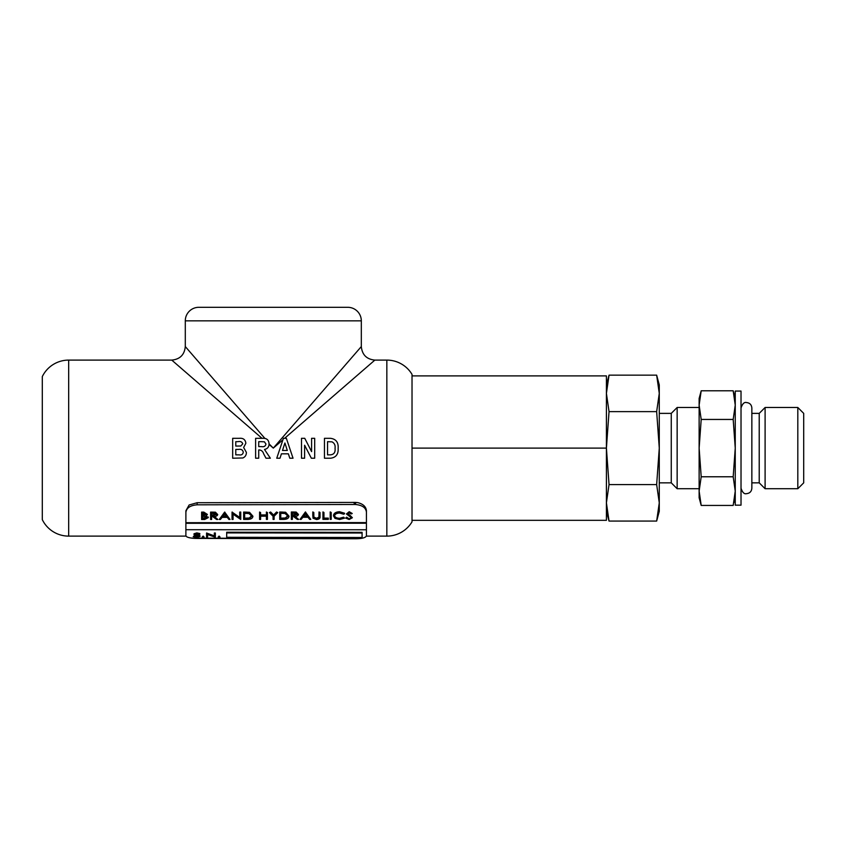 <?xml version="1.0" encoding="UTF-8"?>
<svg xmlns="http://www.w3.org/2000/svg" width="846" height="846" viewBox="0 0 846 846"><rect width="100%" height="100%" fill="white"/><g stroke="black" fill="none" stroke-linecap="round" stroke-linejoin="round"><path stroke-width="1.27" d="M751.851 413.377L759.222 413.377L759.222 482.844L765.101 488.724L797.81 488.724L797.81 407.486L765.101 407.486L765.101 488.724M797.81 407.486L803.7 413.377L803.7 482.844L797.81 488.724M733.186 476.774L735.248 448.105L735.248 505.157L741.022 505.157L741.022 391.064L735.248 391.064L735.248 448.105L733.186 419.447L701.197 419.447L699.134 448.105L699.134 497.755L701.197 505.432L699.134 491.103L701.197 505.432L733.186 505.432L735.248 491.103L733.186 476.774L701.197 476.774L699.134 491.103M659.277 413.377L671.259 413.377L671.259 482.844L677.149 488.724L699.134 488.724M671.259 413.377L677.149 407.486L677.149 488.724M264.935 438.461L185.295 346.564L185.295 320.846A13.536 13.536 0 0 1 198.482 307.31L348.129 307.31A13.536 13.536 0 0 1 361.316 320.846L361.316 346.564L273.3 448.105L269.039 444.414M284.605 438.313L374.852 360.1L386.844 360.1A29.335 29.335 0 0 1 412.023 374.376L412.023 521.834A29.335 29.335 0 0 1 386.844 536.121L366.381 536.121M186.057 536.121L68.674 536.121A29.335 29.335 0 0 1 42.3 519.634L42.3 376.586A29.335 29.335 0 0 1 68.674 360.1L171.759 360.1L262.006 438.313M282.955 439.751L273.3 448.105L269.06 443.886C269.017 446.974 267.495 448.824 264.491 449.448L270.35 458.215L265.993 458.215L263.688 453.911C263 451.563 261.562 450.241 259.394 449.945L258.717 449.945L258.717 458.215L255.619 458.215L255.619 438.313L262.609 438.313C266.649 438.059 268.806 439.92 269.06 443.886M366.424 523.219L185.887 523.304L185.887 529.712L366.424 529.765L366.424 510.762C366.064 506.722 363.188 504.005 357.795 502.63L355.828 502.439A11.262 7.868 179.8 0 0 355.151 502.418L197.15 502.714L189.123 504.988L185.887 510.773L185.887 527.195M185.887 529.057L185.887 535.56C186.035 536.776 187.949 537.622 191.64 538.098A11.262 2.475 -179.9 0 0 197.16 538.426L355.161 538.765C362.014 538.722 365.768 537.739 366.424 535.814L366.424 527.798M324.452 438.313L330.469 438.313C336.031 439.021 338.59 442.405 338.146 448.475C338.485 454.239 335.978 457.485 330.649 458.215L324.452 458.215L324.452 438.313M332.023 441.855L327.55 441.675L327.55 454.862L330.204 454.862C333.916 454.577 335.534 452.399 335.048 448.317C335.471 445.313 334.456 443.156 332.023 441.855M301.504 458.215L301.504 438.313L304.75 438.313L311.592 451.605L311.592 438.313L314.691 438.313L314.691 458.215L311.339 458.215L304.613 445.239L304.613 458.215L301.504 458.215M293.033 458.215L289.797 458.215L288.38 453.826L281.411 453.826L280.005 458.215L276.758 458.215L283.431 438.313L286.35 438.313L293.033 458.215M284.901 443.008L282.49 450.463L287.302 450.463L284.901 443.008M261.52 441.675L258.717 441.675L258.717 446.593L261.372 446.593C263.91 447.1 265.443 446.265 265.961 444.076L264.428 441.824L261.52 441.675M232.671 438.313L239.365 438.313C243.193 437.953 245.361 439.592 245.858 443.251L243.637 447.502L246.376 452.377C246.408 455.063 245.234 456.925 242.855 457.972L232.671 458.215L232.671 438.313M242.76 443.833C242.03 441.824 240.401 441.104 237.853 441.675L235.78 441.675L235.78 446.075L240.793 446.011L242.76 443.833C242.019 441.813 240.391 441.104 237.853 441.675M243.267 452.198C242.791 449.903 241.237 448.972 238.635 449.427L235.78 449.427L235.78 454.862L239.058 454.862C241.491 455.285 242.897 454.397 243.267 452.198M412.023 520.322L606.413 520.322L606.413 375.899L412.023 375.899M412.023 448.105L606.413 448.105L609.035 484.589L656.655 484.589L659.277 502.831L656.655 521.073L609.035 521.073L606.413 502.831L609.035 484.589M608.137 378.797L609.035 375.148L656.655 375.148L659.277 393.39L656.655 375.148L659.277 384.919L659.277 393.39L656.655 411.632L659.277 448.105L656.655 484.589M606.413 384.919L609.035 375.148L606.413 393.39L609.035 411.632L656.655 411.632M609.035 411.632L606.413 448.105M659.277 393.39L659.277 511.291L656.655 521.073M699.483 399.386L701.197 390.778L699.134 398.466L699.134 448.105L701.197 476.774M733.186 419.447L735.248 405.118L733.186 390.778L701.197 390.778L699.134 405.118L701.197 419.447M733.894 502.566L735.248 497.755M366.424 510.762L366.424 512.042C365.81 507.621 362.12 505.104 355.362 504.491L197.16 504.808C190.297 505.379 186.543 507.875 185.898 512.316L185.887 523.304M355.828 502.439L355.362 504.491M366.424 535.814L366.424 528.909M303.873 516.007L307.013 515.997M280.756 518.154L285.292 517.985L288.01 515.584M211.616 515.151L216.682 513.987M202.628 518.228L207.259 517.043L207.259 517.615M202.628 515.077L206.392 513.871M223.133 516.092L226.263 516.092M244.663 518.186L249.189 518.016L251.907 515.626M292.356 515.055L297.432 513.882M307.458 516.578L305.469 513.924L303.418 516.589L307.458 516.578M282.056 518.746L285.292 518.577L288.01 516.166L285.028 513.49L280.756 513.3L280.756 518.746L282.056 518.746L282.056 518.154M285.292 518.577L285.292 517.985M213.731 513.395L211.616 513.395L211.616 515.732L216.682 514.558L213.731 513.395M204.066 518.82L207.259 517.625L205.409 516.43L202.628 516.356L202.628 518.82L204.066 518.82L204.066 518.228M203.304 515.648L206.392 514.442L202.628 513.406L202.628 515.658L203.304 515.077M226.717 516.673L224.719 514.04L222.667 516.684L226.717 516.673M245.964 518.778L249.189 518.609L251.907 516.208L248.936 513.543L244.663 513.353L244.663 518.788L245.964 518.778L245.964 518.186M249.189 518.609L249.189 518.016M294.482 513.279L292.356 513.279L292.356 515.637L297.432 514.453L294.482 513.279M339.606 512.285L344.544 513.786L343.656 514.22L339.542 513.036C336.518 513.184 334.847 514.188 334.54 516.028C334.857 517.837 336.549 518.788 339.616 518.862L344.544 518.143L339.627 519.529L334.963 518.387L333.525 515.986C333.884 513.712 335.915 512.475 339.606 512.285L339.606 511.724L344.544 513.226L344.544 513.786M334.54 516.007L334.54 515.447C334.847 517.244 336.539 518.186 339.616 518.27L343.656 517.17L344.544 518.143M322.939 519.381L322.939 512.496L323.955 512.496L323.955 518.704L328.311 518.704L328.311 519.37L322.939 519.381L322.939 511.936L323.955 512.496M305.406 511.967L310.768 519.391L309.668 519.391L307.997 517.276L302.868 517.276L301.144 519.402L300.034 519.402L305.406 511.967L300.034 519.402M305.406 512.528L305.543 511.967M305.554 512.528L310.768 519.391M283.251 519.412L279.74 519.412L279.74 512.56L285.62 512.813L289.025 516.166C288.814 518.334 286.889 519.412 283.251 519.412M259.595 519.433L259.595 512.591L260.61 512.591L260.61 515.489L266.405 515.489L266.405 512.581L267.421 512.581L267.421 519.423L266.405 519.423L266.405 516.197L260.61 516.197L260.61 519.433L259.595 519.433L259.595 512.031L260.61 512.591M232.047 512.073L239.735 517.477L239.735 512.063L240.75 512.063L240.75 519.455L233.062 514.167L233.062 519.455L232.047 519.455L232.047 512.073L232.047 519.455M232.058 512.634L232.269 512.073M232.269 512.634L239.735 518.069L239.735 512.623L240.75 512.623M210.601 519.476L210.601 512.665L215.423 512.75L217.697 514.558C217.359 515.901 216.026 516.525 213.689 516.43L217.845 519.476L216.587 519.476L212.441 516.43L211.616 516.43L211.616 519.476L210.601 519.476L210.601 512.105L215.423 512.19L217.697 514.558M201.612 519.486L201.612 512.676L203.812 512.676L207.407 514.431L206.096 515.901L208.275 517.625L204.669 519.486L201.612 519.486L201.612 512.116L203.812 512.116L207.407 514.431M224.655 512.084L230.017 519.465L228.917 519.465L227.246 517.361L222.117 517.371L220.404 519.465L219.294 519.465L224.655 512.084L219.294 519.465M224.655 512.644L224.803 512.084M224.803 512.644L230.017 519.465M247.148 519.444L243.648 519.444L243.648 512.613L249.517 512.866L252.922 516.208C252.711 518.365 250.786 519.444 247.148 519.444M273.078 516.261L269.451 512.581L270.614 512.581L273.586 515.616L276.557 512.57L277.721 512.57L274.093 516.261L274.093 519.423L273.078 519.423L273.078 516.261M291.341 519.402L291.341 512.549L296.163 512.634L298.448 514.453C298.109 515.796 296.777 516.43 294.44 516.335L298.585 519.402L297.337 519.402L293.181 516.335L292.356 516.335L292.356 519.402L291.341 519.402L291.341 511.989L296.163 512.073L298.448 514.453M312.798 516.176L312.798 512.517L313.813 512.507L313.855 517.625L316.478 518.884L318.91 517.763L319.027 512.507L320.042 512.507L320.042 516.747C320.264 518.376 319.09 519.307 316.531 519.55L312.999 518.175L312.798 511.957L313.813 512.507M313.813 516.726L313.855 517.625L313.855 517.033L316.478 518.291L318.91 517.181L319.027 511.946L320.042 512.507M330.194 519.37L330.194 512.486L331.209 512.486L331.209 519.37L330.194 519.37L330.194 511.925L331.209 512.486M349.144 519.518L345.707 518.09L346.659 517.752L349.144 518.852L351.354 517.731L346.426 513.956L349.218 512.274L352.232 513.49L351.312 513.934L349.102 513.014L347.442 513.934L352.37 517.731L349.144 519.518M333.525 515.986L333.525 515.404C333.874 513.152 335.904 511.925 339.606 511.724M339.616 518.862L339.616 518.27M343.656 517.752L343.656 517.17M322.939 512.496L322.939 511.936M323.955 518.112L328.311 518.112L328.311 518.704M289.025 516.166L285.62 512.253L279.74 511.999L279.74 519.412M279.74 512.56L279.74 511.999M282.025 512.56L282.025 511.999M285.62 512.813L285.62 512.253M259.595 512.591L259.595 512.031M260.61 514.918L266.405 514.907L266.405 512.02L267.421 512.581M266.405 515.489L266.405 514.907M266.405 512.581L266.405 512.02M266.405 519.423L266.405 515.616M239.735 518.069L239.735 517.477M239.735 512.623L239.735 512.063M210.601 512.665L210.601 512.105M212.864 512.665L212.864 512.094M215.423 512.75L215.423 512.19M213.689 515.849L217.845 519.476M201.612 512.676L201.612 512.116M203.812 512.676L203.812 512.116M252.922 516.208L249.517 512.306L243.648 512.052L243.648 519.444M243.648 512.613L243.648 512.052M245.932 512.613L245.932 512.052M249.517 512.866L249.517 512.306M273.078 519.423L273.078 515.69M269.451 512.581L270.614 512.02L273.586 515.034L276.557 512.01L277.721 512.57M270.614 512.581L270.614 512.02M273.586 515.616L273.586 515.034M276.557 512.57L276.557 512.01M291.341 512.549L291.341 511.989M293.604 512.539L293.604 511.978M296.163 512.634L296.163 512.073M294.44 515.753L298.585 519.402M312.798 512.517L312.798 511.957M313.813 516.145L313.855 517.033M316.478 518.884L316.478 518.291M318.91 517.763L318.91 517.181M319.027 516.716L319.027 516.134M319.027 512.507L319.027 511.946M330.194 512.486L330.194 511.925M352.37 517.731L349.705 514.96L348.182 514.273L348.192 514.844M345.707 518.09L346.659 517.16L349.144 518.852M346.659 517.752L346.659 517.16M346.426 513.956L349.218 511.714L352.232 513.49M349.218 512.274L349.218 511.714M349.705 515.531L349.705 514.96M206.572 533.678L214.334 536.586L214.334 533.678L215.349 533.689L215.349 537.263L207.598 534.524L207.598 537.252L206.572 537.252L206.572 533.001L214.334 535.888M206.794 533.678L206.794 533.001M215.349 537.263L215.349 533.012L214.334 533.001L214.334 533.678M196.727 537.316L193.258 536.618L198.969 536.449L193.988 534.482L196.801 533.562L199.846 534.238L195.014 534.471L199.994 536.459L196.727 537.316M195.014 534.471L197.298 534.64L199.994 535.761L199.994 536.459M362.088 533.012L226.686 532.906L226.696 537.273L362.088 537.496L362.088 532.346L226.696 532.24L226.686 532.906M202.183 537.03L204.087 537.03L202.183 537.03L203.135 536.068L204.087 537.03M218.131 537.051L220.034 537.051L218.131 537.051L219.082 536.089L220.034 537.051M366.424 522.595L185.887 522.691M207.598 533.847L207.598 537.252M215.349 533.689L215.349 533.012M193.258 536.618L194.231 535.761L196.737 536.301L196.737 536.999M194.22 536.449L194.231 535.761M193.988 534.482L193.988 533.805L196.801 532.885L199.846 533.562L199.846 534.238M196.801 533.562L196.801 532.885M197.298 535.328L197.298 534.64M362.088 537.496L362.088 532.346M203.135 536.755L203.135 536.068M219.082 536.787L219.082 536.089M198.482 307.31L348.129 307.31M386.844 536.121L386.844 360.1M68.674 360.1L68.674 536.121M361.316 320.846L185.295 320.846M197.16 504.808L197.15 502.714M185.898 512.316L185.887 510.773M213.678 515.743L213.678 515.161M294.429 515.637L294.429 515.066M208.275 517.625L208.275 517.033M353.554 502.429L355.161 504.491L355.151 502.418M191.64 538.098L355.161 538.765M741.022 407.962C742.46 403.754 744.269 401.945 746.436 402.548C749.725 402.865 751.534 404.674 751.851 407.962L751.851 488.258C751.534 491.547 749.725 493.355 746.436 493.673C744.269 494.276 742.46 492.467 741.022 488.258M759.222 413.377L765.101 407.486M677.149 407.486L699.134 407.486M185.295 346.564C184.491 354.781 179.976 359.296 171.759 360.1M374.852 360.1C366.635 359.296 362.12 354.781 361.316 346.564M606.413 511.291L609.035 521.073M659.277 482.844L671.259 482.844M735.248 398.466L733.186 390.778M751.851 482.844L759.222 482.844"/></g></svg>
